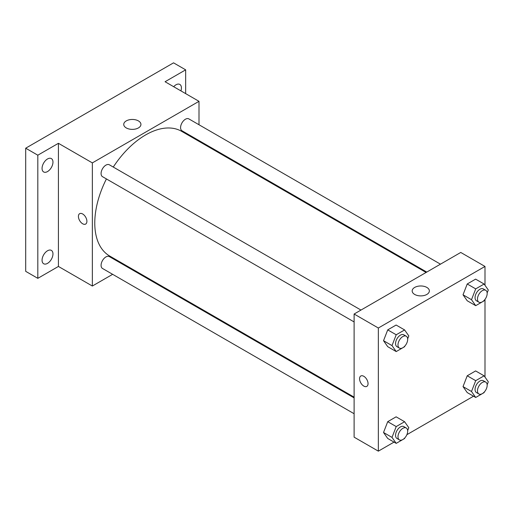 <?xml version="1.0" encoding="UTF-8"?>
<svg xmlns="http://www.w3.org/2000/svg" width="514" height="514" viewBox="0 0 514 514"><rect width="100%" height="100%" fill="white"/><g stroke="black" fill="none" stroke-linecap="round" stroke-linejoin="round"><path stroke-width="0.77" d="M112.643 274.322L92.353 286.035L58.423 266.445L37.818 278.337L25.7 271.347L25.7 148.199L173.546 62.843L185.663 69.84L185.663 93.632M127.016 266.027L126.354 266.406M47.513 263.367A7.71 4.453 -60 0 1 43.658 263.753A7.71 4.453 -60 0 1 42.476 257.572A7.71 4.453 -60 0 1 47.513 250.774A7.71 4.453 -60 0 1 51.368 250.389A7.71 4.453 -60 0 1 52.55 256.57A7.71 4.453 -60 0 1 47.513 263.367M47.513 171.573A7.71 4.453 -60 0 1 43.658 171.952A7.71 4.453 -60 0 1 42.476 165.771A7.71 4.453 -60 0 1 47.513 158.974A7.71 4.453 -60 0 1 51.368 158.595A7.71 4.453 -60 0 1 52.55 164.776A7.71 4.453 -60 0 1 47.513 171.573M58.423 266.445L58.423 143.303L37.818 155.196L25.7 148.199M37.818 278.337L37.818 155.196M92.353 286.035L92.353 162.893L58.423 143.303M92.353 162.893L198.995 101.322L165.065 81.732L185.663 69.84M126.264 127.922A8.597 4.96 180 0 1 123.745 124.414A8.597 4.96 180 0 1 132.342 119.454A8.597 4.96 180 0 1 140.939 124.414A8.597 4.96 180 0 1 135.632 129.001A8.597 4.96 180 0 1 126.264 127.922M173.687 86.712A7.71 4.453 -60 0 1 175.968 84.81A7.71 4.453 -60 0 1 179.829 84.431A7.71 4.453 -60 0 1 180.922 90.888M106.417 178.93A71.979 41.557 120 0 0 94.775 223.07A71.979 41.557 120 0 0 109.681 256.017L354.114 397.136M426.093 272.465L181.667 131.346A71.979 41.557 120 0 0 113.273 167.056M198.995 101.322L198.995 124.754M198.995 140.585L198.995 141.35M440.466 264.164L188.85 118.895A6.855 3.958 120 0 0 183.569 120.732A6.855 3.958 120 0 0 180.575 127.633A6.855 3.958 120 0 0 181.995 130.768L426.755 272.079M354.114 397.9L109.353 256.589A6.855 3.958 120 0 0 104.072 258.426A6.855 3.958 120 0 0 101.078 265.327A6.855 3.958 120 0 0 102.498 268.462L354.114 413.731M354.114 321.937L102.498 176.668A6.855 3.958 -60 0 1 102.498 168.753A6.855 3.958 -60 0 1 109.353 164.795L360.969 310.064M86.898 221.316A6.001 3.463 60 0 1 85.658 224.065A6.001 3.463 60 0 1 79.657 220.602A6.001 3.463 60 0 1 79.657 213.676A6.001 3.463 60 0 1 84.283 215.282A6.001 3.463 60 0 1 86.898 221.316M85.658 224.059A6.001 3.463 60 0 1 79.657 220.596A6.001 3.463 60 0 1 79.657 213.67M394.026 442.104L378.349 451.157L354.114 437.163L354.114 314.022L460.756 252.451L484.991 266.445L484.991 285.302M473.522 396.21L406.876 434.683M467.226 300.774L463.024 294.798L467.226 283.979L475.617 279.134L467.226 283.979L463.024 294.798L467.226 300.774L475.707 305.669L471.505 299.701L475.707 288.881L484.104 284.03L488.3 290.005L487.156 292.954M387.723 438.468L383.528 432.492L387.723 421.673L396.121 416.828L387.723 421.673L383.528 432.492L387.723 438.468L396.21 443.364L392.009 437.395L396.21 426.575L404.602 421.724L408.803 427.699L407.66 430.648M484.991 299.386L484.991 377.096M378.349 451.157L378.349 328.016L484.991 266.445M467.226 392.567L463.024 386.599L467.226 375.779L475.617 370.928L467.226 375.779L463.024 386.599L467.226 392.567L475.707 397.47L471.505 391.495L475.707 380.675L484.104 375.83L488.3 381.799L487.156 384.748M387.723 346.674L383.528 340.698L387.723 329.879L396.121 325.034L387.723 329.879L383.528 340.698L387.723 346.674L396.21 351.57L392.009 345.594L396.21 334.775L404.602 329.93L408.803 335.899L407.66 338.854M378.349 328.016L354.114 314.022M414.689 294.445A8.597 4.96 180 0 1 412.17 290.93A8.597 4.96 180 0 1 420.767 285.97A8.597 4.96 180 0 1 429.363 290.93A8.597 4.96 180 0 1 424.056 295.518A8.597 4.96 180 0 1 414.689 294.445M368.05 383.637A6.001 3.463 60 0 1 366.81 386.387A6.001 3.463 60 0 1 360.809 382.924A6.001 3.463 60 0 1 360.809 375.997A6.001 3.463 60 0 1 365.428 377.604A6.001 3.463 60 0 1 368.05 383.637M366.81 386.38A6.001 3.463 60 0 1 360.809 382.917A6.001 3.463 60 0 1 360.809 375.991M404.865 346.057L404.602 346.719L396.21 351.57M406.259 336.214L403.837 334.813A6.855 3.958 120 0 0 398.549 336.651A6.855 3.958 120 0 0 395.562 343.545A6.855 3.958 120 0 0 396.981 346.687L399.404 348.087A6.855 3.958 120 0 0 406.259 344.129A6.855 3.958 120 0 0 406.259 336.214A6.855 3.958 120 0 0 400.978 338.045A6.855 3.958 120 0 0 397.984 344.945A6.855 3.958 120 0 0 399.404 348.087M392.009 345.594L383.528 340.698M396.21 334.775L387.723 329.879M404.602 329.93L396.121 325.034M484.361 300.157L484.104 300.825L475.707 305.669M485.756 290.314L483.333 288.913A6.855 3.958 120 0 0 478.052 290.751A6.855 3.958 120 0 0 475.058 297.651A6.855 3.958 120 0 0 476.478 300.786L478.9 302.187A6.855 3.958 120 0 0 485.756 298.229A6.855 3.958 120 0 0 485.756 290.314A6.855 3.958 120 0 0 480.474 292.151A6.855 3.958 120 0 0 477.48 299.052A6.855 3.958 120 0 0 478.9 302.187M471.505 299.701L463.024 294.798M475.707 288.881L467.226 283.979M484.104 284.03L475.617 279.134M404.865 437.851L404.602 438.519L396.21 443.364M406.259 428.008L403.837 426.607A6.855 3.958 120 0 0 398.549 428.445A6.855 3.958 120 0 0 395.562 435.345A6.855 3.958 120 0 0 396.981 438.481L399.404 439.881A6.855 3.958 120 0 0 406.259 435.923A6.855 3.958 120 0 0 406.259 428.008A6.855 3.958 120 0 0 400.978 429.845A6.855 3.958 120 0 0 397.984 436.746A6.855 3.958 120 0 0 399.404 439.881M392.009 437.395L383.528 432.492M396.21 426.575L387.723 421.673M404.602 421.724L396.121 416.828M484.361 391.957L484.104 392.619L475.707 397.47M485.756 382.108L483.333 380.713A6.855 3.958 120 0 0 478.052 382.544A6.855 3.958 120 0 0 475.058 389.445A6.855 3.958 120 0 0 476.478 392.587L478.9 393.981A6.855 3.958 120 0 0 485.756 390.023A6.855 3.958 120 0 0 485.756 382.108A6.855 3.958 120 0 0 480.474 383.945A6.855 3.958 120 0 0 477.48 390.846A6.855 3.958 120 0 0 478.9 393.981M471.505 391.495L463.024 386.599M475.707 380.675L467.226 375.779M484.104 375.83L475.617 370.928"/></g></svg>
